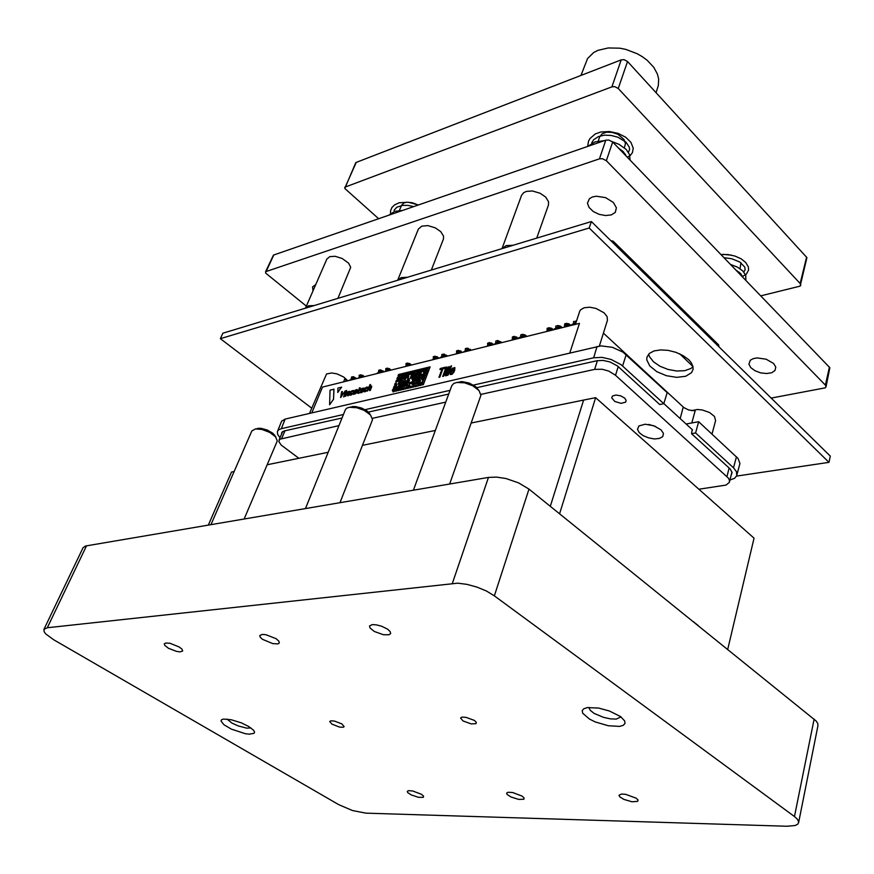 <?xml version="1.0" encoding="UTF-8"?>
<svg xmlns="http://www.w3.org/2000/svg" width="874" height="874" viewBox="0 0 874 874"><rect width="100%" height="100%" fill="white"/><g stroke="black" fill="none" stroke-linecap="round" stroke-linejoin="round"><path stroke-width="1.31" d="M624.397 147.75L625.423 143.565L624.047 139.523L617.874 134.301L612.204 132.4L606.567 132.247L602.099 133.864L599.651 136.912L598.231 141.053M306.326 306.173L265.751 273.092L265.543 271.694L273.409 255.142L605.835 140.157L608.839 140.026L612.619 141.981L829.863 367.681L826.039 386.789L825.231 387.794L771.13 398.052M773.588 363.464L775.751 367.058L775.019 370.489L771.709 372.728L766.542 373.569L760.555 372.848L754.918 370.718L750.755 367.593L748.887 364.097L750.351 360.208L753.159 358.635L757.059 357.892L766.214 359.181L773.588 363.464M613.329 202.418L616.389 207.739L615.241 212.338L611.352 214.862L605.606 215.583L599.149 214.392L593.26 211.508L589.087 207.509L587.47 203.172L589.404 198.704L592.354 196.989L596.319 196.202L605.551 197.633L613.329 202.418M313.034 290.813L312.575 286.923L315.743 284.596M265.543 271.694L599.466 158.893L602.492 158.784L606.305 160.74L825.395 385.128L826.039 386.789M276.031 638.686L278.806 641.024L279.385 642.914L277.877 643.898L272.721 643.614L262.506 639.342L260.201 637.233L259.764 635.518L262.276 634.415L266.024 634.753L276.031 638.686M522.095 796.094L524.116 797.929L523.887 799.24L518.599 799.415L510.94 797.001L507.16 794.521L506.603 793.155L508.045 792.303L512.645 792.554L522.095 796.094M421.377 794.237L423.562 796.083L423.366 797.306L418.406 797.306L411.25 794.903L407.732 792.587L407.229 791.352L408.529 790.642L412.67 790.959L421.377 794.237M179.137 646.946L182.032 649.218L182.666 651.01L179.957 651.884L176.45 651.37L168.496 648.257L164.749 645.329L164.334 643.81L165.743 643.013L169.938 643.319L179.137 646.946M387.564 629.182L390.175 631.552L390.7 633.552L389.072 634.753L383.522 634.699L374.334 631.443L369.997 627.991L369.516 626.035L372.357 624.626L376.574 624.877L381.577 626.221L387.564 629.182M636.141 798.181L637.987 799.983L637.714 801.382L632.044 801.808L623.785 799.393L619.666 796.749L619.043 795.242L621.665 794.062L625.828 794.368L636.141 798.181M620.54 716.604L624.724 720.919L625.063 723.443L623.315 725.333L619.666 726.392L608.282 725.791L595.194 721.902L589.557 719.138L582.707 713.271L582.171 710.715L583.734 708.77L587.252 707.612L598.624 708.093L609.396 710.999L620.54 716.604M248.522 726.392L253.526 730.227L254.52 732.008L254.105 733.319L249.341 734.215L245.408 733.712L231.359 729.124L223.941 724.786L221.002 721.039L221.614 719.794L223.58 719.116L231.228 719.75L241.246 722.853L248.522 726.392M341.887 723.934L344.159 726.611L343.121 727.255L339.407 727.026L331.891 724.087L329.76 721.509L330.896 720.842L334.414 721.061L341.887 723.934M474.32 720.449L476.275 722.328L476.024 723.661L471.217 723.945L462.991 720.919L460.642 718.013L461.942 717.15L465.984 717.281L474.32 720.449M365.856 813.159L352.451 810.515L338.719 804.67L53.587 639.702L45.71 633.89L44.093 631.705L43.864 629.411L47.327 627.74L457.714 583.166L467.033 584.345L477.029 587.088L486.512 591.064L494.389 595.817L794.521 816.578L797.525 819.353L798.705 822.248L797.82 824.062L795.187 825.46L786.993 826.258L365.856 813.159M43.864 629.411L82.997 547.779L85.444 546.01L488.49 477.401L496.574 477.073L505.948 478.515L518.577 482.874L528.956 489.156L816.229 721.039L817.747 723.432L817.998 725.606L798.65 822.62M621.01 716.953L616.279 719.062L610.391 718.832L603.519 717.336L594.112 713.359L590.125 710.245L588.868 707.427M250.969 727.976L246.708 728.14L238.078 725.901L231.796 723.016L227.054 719.105M210.995 524.597L251.854 430.98L255.416 428.948L262.036 429.473L269.749 432.444L275.518 436.792L277.276 440.889L244.163 518.948M255.776 428.905L260.78 428.271L267.182 429.986L272.896 433.296L275.911 437.24M305.441 508.526L345.372 409.775L346.574 408.311L349.294 407.273L356.701 407.666L364.163 410.376L370.445 414.942L372.521 419.618L340.041 502.648M349.862 407.186L355.423 406.497L361.65 408.06L367.255 411.13L370.849 415.401M413.391 490.172L451.705 385.74L453.704 383.522L456.796 382.484L464.498 382.812L472.768 385.795L478.908 390.438L480.94 395.256L449.629 484.01M456.938 382.462L462.149 381.632L469.076 383.063L475.325 386.374L478.81 390.328M415.806 203.948L411.894 202.626L406.902 202.233L403.919 202.997L401.614 205.27M740.016 268.668L740.89 262.724M731.691 255.186L722.973 254.378M435.82 356.832L434.236 358.209L435.318 356.242M437.579 356.942L436.727 358.406L435.798 358.231L436.924 358.679M433.187 358.864L432.903 359.673M459.189 351.009L457.637 352.473L458.642 350.408M460.98 351.119L460.128 352.604L459.189 352.419L460.325 352.877M456.501 353.085L456.217 353.894M361.465 375.372L359.99 376.694L361.06 374.837M363.103 375.492L362.262 376.891L361.388 376.716L362.459 377.142M359.017 377.273L358.711 378.071M490.314 343.253L488.653 344.662L489.735 342.63M492.171 343.351L491.308 344.859L490.347 344.684L491.505 345.143M487.55 345.372L487.288 346.191M515.114 337.069L513.475 338.566L514.491 336.424M517.004 337.167L516.141 338.697L515.168 338.522L516.337 338.981M512.437 339.199L512.022 340.052M549.954 328.384L548.271 329.913L549.287 327.717M551.92 328.471L551.046 330.033L550.107 329.673L551.243 330.328M547.211 330.558L546.796 331.432M567.477 324.025L565.762 325.554L566.767 323.347M569.466 324.101L568.592 325.685L567.641 325.314L568.788 325.98M564.691 326.221L564.276 327.094M354.757 377.568L354.669 379.076M351.632 379.829L351.119 379.272L349.021 380.474M351.687 376.945L351.446 378.639L351.534 377.055M351.031 379.294L353.697 378.453L353.915 376.858M382.047 370.784L381.96 372.302M378.934 373.056L378.376 372.499L376.235 373.722M378.901 370.15L378.475 372.062L380.059 371.592L378.584 372.553M378.256 372.532L380.988 371.668L381.195 370.052M383.315 370.969L383.325 371.963M445.401 355.008L445.325 356.592M442.31 357.346L441.72 356.767L439.425 358.056M442.102 354.374L441.709 356.264L441.916 354.505M441.479 356.832L444.342 355.926L444.549 354.232M446.669 355.139L446.69 356.253M465.667 348.486L465.449 350.277L467.918 350.223L467 349.961L463.002 352.211M469.032 349.13L468.967 350.736M465.94 351.479L465.558 350.944M465.055 350.977L465.274 350.398M470.299 349.239L470.321 350.398M499.535 341.537L499.469 343.165M496.465 343.908L495.864 343.318L493.428 344.662M496.093 340.893L495.656 342.936L497.492 342.379L496.279 343.406M495.492 343.406L495.886 342.706L498.486 342.466L498.672 340.718M500.791 341.614L500.835 342.827M524.586 335.299L524.531 336.949M521.538 337.692L521.035 337.091L519.211 337.517L518.413 338.467M521.079 334.644L520.882 336.49L520.86 334.808M520.489 337.2L520.882 336.49L523.548 336.239L523.723 334.469M525.842 335.343L525.886 336.621M559.797 326.537L559.753 328.22M556.771 328.952L556.246 328.34L554.356 328.788L553.548 329.76M556.203 325.882L555.798 327.903L555.973 326.046M555.635 328.471L556.017 327.739L558.77 327.488L558.934 325.674M561.042 326.537L561.097 327.881M574.491 324.56L573.934 323.937L572.022 324.396L571.214 325.379M573.857 321.468L573.41 323.62L575.442 322.987L574.12 324.025M648.672 424.48L655.74 426.512M660.93 429.757L653.719 425.714L645.099 424.251L638.839 425.977L637.43 429.363L639.211 432.63L643.22 435.678L648.661 437.929L654.462 438.923L659.488 438.464L662.732 436.629L663.442 433.417L660.93 429.757M624.637 398.085L626.112 400.259L625.686 402.138L621.053 403.406L614.815 401.527L611.658 397.91L612.477 395.998L615.919 395.026L620.649 395.835L624.637 398.085M654.823 450.165L658.581 453.497M480.929 394.414L594.67 369.374L602.252 369.309L608.828 371.166L615.547 375.263L728.424 478.165L729.495 480.482L729.331 482.317L726.065 485.015L698.85 489.2M298.875 458.271L281.155 445.106L278.915 441.72L279.614 439.261L338.937 425.682M388.154 368.719L386.636 370.063L387.706 368.162M389.826 368.839L388.985 370.259L388.089 370.084L389.181 370.51M385.642 370.674L385.336 371.472M408.409 363.671L406.858 365.026L407.929 363.103M410.114 363.781L409.272 365.223L408.366 365.048L409.469 365.485M405.962 365.649L405.547 366.457M277.473 431.264L278.817 429.647L281.275 428.642L285.164 419.05L281.592 421.202L277.353 431.636L277.615 434.247L280.019 437.721M285.164 419.05L600.995 345.94L612.303 347.328L622.911 352.102L667.233 392.688L663.759 403.722L659.739 404.509L617.405 365.835L609.932 361.912L603.071 360.405L596.92 360.7L476.592 387.75M729.91 480.099L734.553 478.253L736.673 475.74L739.928 463.395L737.995 458.457L698.621 421.76L686.112 424.021M736.837 475.259L736.454 471.621L733.515 467.765L695.617 432.969L691.596 433.679L692.197 429.615M731.025 475.664L732.128 472.736L730.303 469.174L691.596 433.679M603.431 333.06L683.894 407.568L688.734 410.015L695.114 410.736L691.804 422.994M691.509 410.638L697.496 409.469L702.434 409.993L709.568 412.561L714.44 416.505L715.544 420.613L712.004 434.159M309.516 413.38L326.592 373.952L331.672 372.958L336.894 373.897L343.711 377.055L347.776 380.78M342.04 417.991L284.083 431.024L281.909 432.269L281.417 434.433M473.38 385.073L593.708 357.783L601.913 357.379L611.079 359.389L621.053 364.633L663.759 403.722M599.335 346.082L607.452 320.299L607.102 316.617L604.087 312.783L595.948 308.369L589.677 307.189L584.171 307.724L580.533 309.866L579.648 311.417L575.431 324.33M439.786 377.131L438.934 377.339L442.026 369.057L439.906 369.571L440.321 368.457L445.423 367.233L445.008 368.336L442.878 368.85L439.819 377.164L438.934 377.339M445.423 367.233L445.041 368.369L442.91 368.883L439.819 377.164M442.015 369.09L439.906 369.571M446.483 368.183L445.685 368.369L446.975 366.851L445.685 368.369M446.975 366.851L446.505 368.205M443.479 376.268L442.692 376.454L443.774 373.515L445.227 369.626L446.013 369.429L443.511 376.29L442.692 376.454M446.013 369.429L443.511 376.29M448.996 368.719L447.859 369.8L446.188 374.389L446.843 374.52L446.592 375.449L445.893 375.776L445.194 375.219L446.822 369.243L449.072 366.534L448.187 368.915L448.996 368.719L447.859 369.8L446.221 374.607M449.072 366.534L448.231 368.904M447.051 370.03L446.516 370.15M446.843 374.52L446.603 375.536L445.347 375.733M448.001 375.197L447.215 375.383L450.449 366.621L451.497 365.758L448.034 375.219L447.215 375.383M451.497 365.758L448.034 375.219M454.742 367.561L454.556 370.805L451.006 371.658L450.984 373.548M454.524 370.784L450.973 371.625L451.224 373.646L454.109 371.865L452.229 374.116L450.154 374.454L450.154 371.854L452.382 368.216L454.884 367.725L454.556 370.805M454.109 371.865L452.087 374.247L450.176 374.465M451.377 370.663L454.021 370.03L454.098 368.566L452.677 368.795L451.377 370.663M454.021 368.467L452.612 368.904L451.421 370.642M367.725 387.171L366.938 388.482M365.496 388.569L364.622 391.071L366.894 389.902L365.026 391.792L363.792 391.388L365.113 388.111L366.982 387.007L367.736 387.772L365.649 388.274L364.677 391.115M366.982 387.805L365.529 388.602M366.916 389.87L365.835 391.465L363.955 391.825M353.522 390.58L353.249 391.803L352.615 391.181L351.501 391.727L350.496 394.502M352.79 391.224L351.479 391.683L350.419 394.25L352.604 393.213L352.255 394.174L349.829 395.234L351.173 391.257L353.194 390.416L353.478 391.443M353.446 391.41L352.823 391.902M352.703 393.267L351.632 394.851L349.797 395.212M370.554 384.571L369.647 386.832L371.286 385.947L371.712 386.953L370.292 390.459L369.582 390.547L370.554 386.832L367.342 391.17L369.866 384.713L370.565 384.636L369.713 386.778M371.723 386.111L371.712 386.953M371.668 386.931L370.15 390.547M370.926 386.876L369.407 387.575L367.364 391.17M359.17 392.513L358.427 393.3L357.521 392.83L359.542 387.87L360.121 387.761L359.717 388.832L360.601 388.777L358.438 392.131L358.952 393.147L357.663 393.278M360.143 387.794L359.771 388.821M360.547 388.788L360.219 389.4M360.186 389.378L359.433 389.564L358.406 392.47M347.83 391.749L349.403 391.279L349.764 392L348.267 395.704L347.579 395.791L348.639 392.164L345.459 396.392L347.153 391.913L347.743 392.087M349.731 391.465L348.136 395.791M348.912 392.186L347.393 392.852L345.427 396.392M341.548 387.062L337.779 392.371L337.877 388.045L341.603 387.171L337.735 392.371M333.824 389.017L333.551 399.2L329.618 404.749L330.044 390.099L333.934 389.247L333.573 399.276L329.585 404.76M342.335 391.563L341.352 396.326L345.197 390.875L340.652 397.539L341.625 391.694L342.346 391.672L341.461 396.119M345.219 390.853L340.587 397.539M345.951 390.765L346.694 390.569L345.722 391.607L345.951 390.765M346.65 390.47L346.202 391.497M345.263 392.459L345.984 392.328L343.569 396.862L345.263 392.459M345.951 392.295L344.061 396.763M363.912 388.089L363.366 390.175L361.213 390.754L360.864 392.033M363.18 390.252L361.17 390.733L360.875 392.033L362.557 390.918L362.819 391.41L360.197 392.765L361.77 388.537L363.912 388.089L363.213 390.274M363.06 390.875L362.011 392.382L360.154 392.732M363.169 388.722L361.486 390.055M363.136 389.138L362.207 388.864L361.443 390.066L363.136 389.138M355.696 392.797L354.112 393.3L355.172 390.798L356.494 390.285L355.696 392.797M354.156 393.54L355.194 390.842L356.581 390.394M357.302 389.684L355.805 393.562L353.686 394.392L353.435 393.409L354.888 390.339L357.007 389.509L357.368 390.307L355.838 393.595L353.424 394.24M648.595 354.156L649.458 356.723L653.479 361.825L660.034 366.293L668.184 369.516L676.826 371.057L684.768 370.696L690.908 368.467L693.006 366.73M351.381 378.027L351.632 376.978L353.347 376.749L356.865 378.529M573.464 323.249L573.737 321.545L576.447 321.217M564.538 325.336L564.779 323.828L566.396 323.336L569.127 323.937L570.951 325.445M555.809 327.597L555.777 326.253L557.612 325.532L560.31 326.133L562.179 327.619M547.08 329.673L547.091 328.406L548.905 327.717L551.592 328.307L553.45 329.782M520.696 336.239L520.696 334.982L522.455 334.327L525.077 334.917L526.924 336.359M512.35 338.293L512.35 337.058L514.098 336.414L518.468 338.336M495.722 342.389L495.733 341.199L497.448 340.576L501.84 342.575M487.637 344.432L487.626 343.22L489.331 342.608L493.526 344.389M465.307 349.895L465.339 348.77L467 348.191L471.294 350.157M456.599 352.135L456.589 350.944L458.238 350.387L462.499 352.331M441.752 355.707L441.796 354.626L443.413 354.09L447.63 356.024M433.307 357.925L433.286 356.745L434.891 356.221L439.076 358.122M405.973 364.72L405.94 363.562L407.502 363.071L411.599 364.939M385.784 369.735L385.74 368.599L387.269 368.129L391.301 369.986M378.584 371.308L378.835 370.194L380.605 369.942L384.189 371.756M359.17 376.344L359.127 375.23L360.612 374.793L364.578 376.607M688.657 359.706L691.236 362.71L692.962 366.501L693.071 369.374L691.585 372.619L685.719 376.235L676.738 377.317L666.425 375.678L656.811 371.658L649.764 366.031L646.705 359.902L646.924 357.029L649.349 353.435L654.08 350.966L660.591 349.895L668.162 350.365L675.952 352.331L683.053 355.565L688.657 359.706M594.189 541.749L599.498 546.032M693.322 621.665L698.064 625.489M378.628 218.729L344.738 188.467L355.871 162.564L621.185 59.858L623.992 59.661L627.488 61.519L806.942 257.655L800.202 286.159L760.806 295.849M344.695 187.211L611.887 86.81L614.717 86.635L618.268 88.503L800.191 283.46L800.813 285.252M536.756 238.089L548.468 205.051L548.544 201.774L545.693 197.109L540.132 193.23L532.353 190.991L526.377 191.417L523.679 192.662L521.592 195.284L502.015 248.62M337.954 298.362L350.638 267.346L348.595 263.183L342.16 258.475L335.234 256.355L329.859 256.661L326.909 259.01L305.441 308.216M656.079 92.753L658.384 85.434L658.646 78.999L657.368 73.973L653.741 67.32L647.164 60.273L642.499 56.777L637.288 53.751L625.784 49.414L619.808 48.223L608.162 47.917L597.958 50.386L593.719 52.582L587.525 58.569L580.948 75.426M431.286 270.066L443.446 239.072L443.533 236.046L440.682 231.61L435.176 227.83L427.856 225.645L421.771 226.137L418.438 228.999L397.725 280.237L401.188 277.582L407.437 277.298M435.613 358.996L435.798 358.231M436.738 356.581L435.864 358.067M459.014 353.194L459.189 352.419M460.128 350.747L459.254 352.255M361.181 377.459L361.388 376.716M362.295 375.143L361.454 376.552M490.183 345.47L490.347 344.684M491.297 342.969L490.412 344.509M515.005 339.32L515.168 338.522M516.119 336.774L515.234 338.347M511.869 340.095L512.273 339.593M549.899 330.667L550.052 329.848M551.002 328.078L550.107 329.673M546.621 331.475L547.037 330.984M567.434 326.308L567.587 325.499M568.548 323.697L567.641 325.314M564.101 327.138L564.517 326.658M353.697 378.453L353.009 379.48M353.631 378.617L351.534 379.338M351.282 378.977L352.779 378.376L353.03 376.727M380.988 371.668L380.299 372.717M380.922 371.832L380.059 371.592L380.299 369.91M444.342 355.926L443.675 357.007M444.287 356.089L441.949 356.821M441.698 356.548L443.38 355.838L443.61 354.101M467.972 350.048L468.169 348.333M467.918 350.223L467.306 351.14M465.263 350.692L467 349.961L467.219 348.202M498.486 342.466L497.83 343.569M498.431 342.641L497.492 342.379L497.71 340.587M523.548 336.239L522.892 337.364M523.482 336.414L521.166 337.167M520.675 336.949L522.532 336.151L522.739 334.327M558.77 327.488L558.125 328.624M558.715 327.663L557.743 327.389L556.399 328.427M555.798 328.242L557.743 327.389L557.94 325.543M573.3 324.079L575.463 322.91L575.627 321.119M387.892 370.838L388.089 370.084M389.006 368.478L388.154 369.921M408.169 365.802L408.366 365.048M409.283 363.42L408.431 364.884M405.427 366.49L405.82 365.966M611.942 240.809L611.418 241.202M611.538 241.311L613.275 241.88L613.111 241.115M718.395 344.618L718.832 345.973L718.548 344.771L613.264 241.257L611.232 241.016M513.093 245.266L506.177 245.649L502.08 248.609M314.05 305.605L308.511 305.769L305.518 308.019M433.187 358.853L432.772 359.706M456.49 353.063L456.075 353.926M359.017 377.262L358.591 378.103M487.539 345.361L487.135 346.224M512.59 336.829L512.251 339.265M547.299 328.198L547.004 330.645M564.746 323.861L564.473 326.308M350.966 379.316L351.304 378.715M378.748 370.27L378.508 371.974M441.392 356.854L441.709 356.242M464.957 350.998L465.274 350.387M465.471 348.628L465.263 350.408M495.886 341.035L495.689 342.848M520.38 337.233L520.675 336.61M555.503 328.504L555.798 327.881M573.617 321.643L573.442 323.522M385.642 370.652L385.216 371.494M587.754 146.406L594.943 141.927L604.579 140.594M612.379 141.741L619.065 144.276L626.276 149.509L629.619 154.742L630.023 160.051M587.634 146.45L588.486 141.162L589.928 138.518L595.347 133.951L600.864 132.029L609.396 131.537L618.115 133.405L625.653 137.229L630.952 142.396L633.18 148.154L632.415 152.6L630.405 155.299L627.368 157.298M618.53 148.121L623.26 151.606L626.287 156.173M591.676 142.91L593.61 139.687L598.471 136.508L604.48 135.153L611.276 135.415L617.962 137.218L625.992 142.167L629.335 147.16L629.597 149.498L628.406 152.24M624.724 154.545L625.413 154.283M736.214 270.317L740.573 273.507L742.747 277.102M724.087 257.721L731.691 258.649L739.907 262.047L744.877 267.269L745.118 269.968L743.785 272.011M742.245 276.577L746.429 274.108L748.559 270.022L748.319 266.876L745.73 262.506L741.13 258.835L735.023 256.093L728.053 254.585L721.006 254.52M745.861 280.336L745.708 275.168L742.66 270.809L737.416 267.116L730.642 264.527M739.655 273.89L740.682 273.617M388.93 215.157L394.611 211.421L402.685 210.405M390.591 214.589L390.58 210.852L391.913 207.553L394.469 204.898L399.047 202.779L408.191 202.189L418.395 204.975M394.087 210.295L396.796 207.214L402.477 205.368L407.907 205.39L413.664 206.614M372.433 418.307L445.674 402.182M663.814 403.548L692.503 429.888M347.054 380.966L344.695 379.108L343.58 381.818M698.621 421.76L695.617 432.969M311.789 412.856L322.539 387.04L579.462 323.325L569.87 352.812M281.275 428.642L343.438 414.549M364.993 409.655L450.001 390.372M448.668 394.021L368.402 412.069M422.142 370.15L421.596 371.592L422.819 371.297L423.366 369.855L422.142 370.15M423.366 369.855L422.819 371.297M419.804 373.362L421.06 373.089L421.607 371.647L420.361 371.92L419.804 373.362L421.028 373.067L421.596 371.592L422.852 371.319M418.482 371.046L417.936 372.477L420.372 371.887L420.918 370.445L418.482 371.046M420.918 370.445L420.405 371.909L417.958 372.499M413.621 372.226L413.074 373.657L414.287 373.362L414.833 371.931L413.621 372.226M414.833 371.931L414.287 373.362M413.074 373.657L414.309 373.384M397.462 377.47L396.905 378.89L399.287 378.322L399.844 376.891L397.462 377.47M399.844 376.891L399.32 378.344L396.905 378.89M401.603 375.143L401.046 376.574L402.248 376.279L402.794 374.859L401.603 375.143M402.794 374.859L402.248 376.279M401.035 376.607L400.478 378.027L401.679 377.743L402.226 376.312L401.046 376.574L402.269 376.301M403.996 374.564L403.438 375.995L405.831 375.405L406.388 373.985L403.996 374.564M406.388 373.985L405.831 375.405M403.438 375.995L405.864 375.438M408.792 373.395L408.245 374.826L410.649 374.247L411.206 372.816L408.792 373.395M411.206 372.816L410.649 374.247M408.245 374.826L410.682 374.269M402.226 376.312L401.679 377.743M400.478 378.027L401.701 377.765M403.427 376.028L402.87 377.459L404.072 377.164L404.618 375.733L403.427 376.028M404.618 375.733L403.504 378.628L408.311 377.47L408.868 376.038L404.061 377.197M402.87 377.459L404.105 377.186M407.022 375.154L406.476 376.585L407.677 376.29L408.224 374.859L407.022 375.154M408.224 374.859L407.677 376.29M406.476 376.585L407.71 376.323M411.851 373.985L411.293 375.416L414.932 374.542L415.489 373.1L411.851 373.985M415.489 373.1L414.363 376.017L416.8 375.427L417.357 373.996L414.921 374.575M411.283 375.459L410.725 376.891L413.151 376.312L413.708 374.87L411.293 375.416L414.964 374.564M416.701 372.805L416.144 374.247L418.591 373.657L419.138 372.215L416.701 372.805M419.138 372.215L418.023 375.143L420.47 374.553L421.017 373.111L418.591 373.657M416.144 374.247L418.613 373.679M424.032 371.035L423.486 372.477L424.709 372.182L425.267 370.74L424.032 371.035M425.267 370.74L427.736 370.128M424.709 372.182L425.277 370.696L427.757 370.095L425.496 376.082L421.781 376.967L421.224 378.409L424.928 377.568M423.486 372.477L424.742 372.204M424.698 372.215L424.152 373.668L425.387 373.362L425.933 371.92L424.698 372.215M425.933 371.92L425.387 373.362M423.584 375.143L424.163 373.722L422.907 373.996L422.361 375.438L425.409 373.395M421.017 373.111L420.47 374.553M418.023 375.143L420.503 374.575M417.357 373.996L416.8 375.427M414.363 376.017L416.832 375.459M413.708 374.87L413.151 376.312M410.714 376.934L410.168 378.366L415.019 377.207L415.576 375.765L410.758 376.913L413.183 376.333M408.868 376.038L408.311 377.47M403.504 378.628L408.344 377.502M399.276 378.355L398.719 379.786L402.302 378.923L402.859 377.492L399.276 378.355M402.859 377.492L402.335 378.945L401.09 379.24L400.543 380.671L401.734 380.387L402.324 378.977L401.734 380.387M398.719 379.786L402.335 378.945M396.326 380.398L395.769 381.818L399.342 380.966L399.899 379.534L396.326 380.398M399.899 379.534L399.342 380.966M395.769 381.818L399.374 380.988M400.543 380.671L401.767 380.409M404.684 378.376L404.138 379.808L405.339 379.524L405.886 378.092L404.684 378.376M405.886 378.092L405.339 379.524M404.138 379.808L405.372 379.545M415.576 375.765L415.019 377.207M410.168 378.366L415.052 377.229L412.572 377.819L412.025 379.261L414.451 378.682L415.008 377.24M419.236 374.88L418.679 376.323L421.126 375.733L421.683 374.291L419.236 374.88M421.683 374.291L421.126 375.733M418.679 376.323L421.159 375.765M422.361 375.438L423.617 375.175M422.35 375.481L421.792 376.923L424.251 376.333L424.808 374.891L422.35 375.481M424.808 374.891L424.251 376.333M421.792 376.923L424.283 376.366M416.221 376.945L415.674 378.387L419.345 377.513L419.891 376.071L416.221 376.945M419.891 376.071L419.367 377.535L415.674 378.387M414.451 378.682L415.041 377.262M412.025 379.261L414.484 378.704M407.732 378.988L407.175 380.419L408.387 380.135L408.945 378.693L407.732 378.988M408.945 378.693L408.387 380.135M407.175 380.419L408.42 380.157M400.521 380.714L399.975 382.146L402.368 381.567L402.925 380.135L400.521 380.714M402.925 380.135L402.368 381.567M398.205 383.894L399.429 383.642L399.986 382.2L398.762 382.462L398.205 383.894L399.407 383.61L399.975 382.146L402.401 381.599M395.19 383.315L394.633 384.746L395.824 384.462L396.381 383.031L395.19 383.315M396.381 383.031L395.824 384.462M394.633 384.746L395.846 384.494M403.559 381.315L403.001 382.757L405.405 382.178L405.962 380.747L403.559 381.315M405.962 380.747L405.405 382.178M403.001 382.757L405.438 382.211M407.164 380.452L406.607 381.894L409.032 381.315L409.578 379.884L407.164 380.452M409.578 379.884L409.065 381.348L406.596 381.927L406.039 383.369L408.464 382.801L409.021 381.359L408.497 382.823L406.039 383.369M406.607 381.894L409.065 381.348M413.227 379.01L412.67 380.452L415.106 379.873L415.663 378.431L413.227 379.01M415.663 378.431L415.106 379.873M412.67 380.452L415.139 379.895M416.876 378.136L416.33 379.578L417.553 379.294L418.1 377.841L416.876 378.136M418.1 377.841L417.575 379.316L415.095 379.906L414.538 381.359L416.985 380.78L417.532 379.327L417.018 380.802L414.538 381.359M416.33 379.578L417.575 379.316M419.323 377.546L418.777 378.999L420.001 378.704L420.547 377.262L419.323 377.546M420.547 377.262L420.033 378.737L418.777 378.999M422.448 378.158L421.891 379.611L423.125 379.316L423.682 377.863L422.448 378.158M423.682 377.863L423.125 379.316M421.891 379.611L423.158 379.338M418.766 379.032L418.209 380.485L419.433 380.19L419.99 378.748L418.766 379.032M419.99 378.748L419.433 380.19M418.209 380.485L419.465 380.223M412.659 380.485L412.102 381.938L413.326 381.643L413.872 380.201L412.659 380.485M413.872 380.201L413.347 381.676L412.102 381.938M399.385 383.653L398.828 385.084L404.837 383.664L405.394 382.222L399.385 383.653M405.394 382.222L404.837 383.664M398.817 385.117L398.26 386.559L401.854 385.707L402.411 384.265L398.828 385.084L404.87 383.686M395.802 384.505L395.245 385.937L396.446 385.653L397.004 384.221L395.802 384.505M397.004 384.221L396.468 385.674L395.245 385.937M394.043 386.253L393.486 387.685L395.867 387.127L396.425 385.685L394.043 386.253M396.425 385.685L395.867 387.127M393.486 387.685L395.9 387.149M402.411 384.265L401.887 385.729L398.293 386.581M403.613 383.981L403.067 385.423L406.683 384.571L407.24 383.118L403.613 383.981M407.24 383.118L406.683 384.571M403.067 385.423L406.716 384.593M409.655 382.55L409.108 383.992L411.534 383.424L412.091 381.971L409.655 382.55M412.091 381.971L411.534 383.424M409.108 383.992L411.567 383.446M418.198 380.518L417.641 381.971L420.099 381.392L420.645 379.939L418.198 380.518M420.645 379.939L420.132 381.414L417.674 382.004M418.854 381.719L418.307 383.173L419.531 382.888L420.088 381.435L418.854 381.719M420.088 381.435L419.531 382.888M418.307 383.173L419.564 382.91L418.285 383.216L417.739 384.669L418.963 384.374L419.52 382.921M416.406 382.299L415.849 383.752L417.073 383.468L417.63 382.014L416.406 382.299M417.63 382.014L417.073 383.468M415.849 383.752L417.106 383.489M412.736 383.173L412.189 384.615L414.626 384.047L415.183 382.594L412.736 383.173M415.183 382.594L414.626 384.047M412.189 384.615L414.658 384.068M406.672 384.604L406.115 386.046L407.328 385.762L407.874 384.32L406.672 384.604M407.874 384.32L407.35 385.784L406.115 386.046M401.843 385.74L401.286 387.182L404.902 386.33L405.46 384.888L401.843 385.74M405.46 384.888L404.902 386.33M401.286 387.182L404.935 386.363M397.047 386.876L396.49 388.318L400.084 387.466L400.642 386.024L397.047 386.876M400.642 386.024L400.084 387.466M396.49 388.318L400.117 387.488M392.896 389.192L392.339 390.634L397.113 389.509L397.67 388.067L392.896 389.192M397.67 388.067L395.343 391.268L396.545 390.984L397.102 389.542L396.545 390.984M392.339 390.634L397.146 389.531M400.074 387.51L399.516 388.952L401.92 388.384L402.477 386.942L400.074 387.51M402.477 386.942L401.953 388.406L398.304 389.269L397.746 390.711L398.948 390.427L399.516 388.952M408.519 385.51L407.961 386.964L409.185 386.679L409.731 385.226L408.519 385.51M409.731 385.226L409.207 386.701L407.961 386.964M417.739 384.669L418.996 384.407L419.553 382.943M420.186 384.123L419.629 385.587L420.864 385.303L421.41 383.839L420.186 384.123M421.41 383.839L420.897 385.325L419.629 385.587M417.717 384.702L417.171 386.166L418.395 385.871L418.952 384.418L417.717 384.702M418.952 384.418L418.395 385.871M417.171 386.166L418.428 385.904M415.27 385.281L414.713 386.734L415.937 386.45L416.494 384.997L415.27 385.281M416.494 384.997L415.937 386.45M414.713 386.734L415.969 386.472M412.823 385.86L412.266 387.313L413.489 387.018L414.047 385.565L412.823 385.86M414.047 385.565L413.489 387.018M412.266 387.313L413.522 387.051M410.387 386.428L409.83 387.881L411.042 387.597L411.599 386.144L410.387 386.428M411.599 386.144L411.075 387.619L409.862 387.903M407.95 386.996L407.393 388.449L408.606 388.165L409.163 386.712L407.95 386.996M409.163 386.712L408.606 388.165M407.393 388.449L408.639 388.187M405.525 387.564L404.968 389.017L406.181 388.733L406.738 387.28L405.525 387.564M406.738 387.28L406.181 388.733M404.968 389.017L406.213 388.755M403.111 388.132L402.553 389.586L403.766 389.301L404.323 387.848L403.111 388.132M404.323 387.848L403.788 389.323L402.553 389.586M400.707 388.701L400.15 390.143L401.352 389.859L401.909 388.417L400.707 388.701M401.909 388.417L401.352 389.859M400.15 390.143L401.385 389.891M398.948 390.427L399.527 389.006M397.746 390.711L398.97 390.449M395.343 391.268L396.577 391.017M393.519 390.383L392.961 391.825L394.152 391.552L394.709 390.11L393.519 390.383M394.709 390.11L394.185 391.574L392.994 391.847M421.224 378.409L424.939 377.535L422.557 380.813L423.803 380.551L422.546 380.846L422 382.309L423.234 382.047L420.744 382.637L420.197 384.09L422.677 383.511L422.142 384.931L423.377 384.68L430.084 366.872L398.599 374.553L398.074 376.006L428.304 368.653L425.824 369.254L425.277 370.696M422.142 384.931L423.344 384.647L430.084 366.872M398.041 375.973L428.304 368.653M422.557 380.813L423.803 380.551M422 382.309L423.234 382.047M420.197 384.09L422.677 383.511M311.712 408.125L220.401 338.631L222.903 333.245L591.392 221.526L830.3 456.162L828.978 462.346L736.498 476.122M220.401 338.631L589.218 228.027L828.978 462.346M591.392 221.526L589.218 228.027M727.714 649.393L754.011 538.111L595.587 397.637L583.646 400.074L550.259 506.33L583.646 400.074L471.228 423.049M435.328 430.39L362.557 445.259M328.187 452.284L267.215 464.739M595.587 397.637L559.568 513.836M208.351 525.045L231.534 472.036L234.166 471.49M605.835 140.157L599.466 158.893M273.726 255L266.373 271.027M612.619 141.981L606.305 160.74M829.415 367.08L825.395 385.128M488.49 477.401L452.404 583.319M86.548 545.758L47.327 627.74M814.131 719.062L794.521 816.578M528.956 489.156L494.389 595.817M434.302 357.51L435.034 358.122M457.626 351.698L458.369 352.331M360.066 376.006L360.765 376.552M488.697 343.963L489.462 344.618M513.453 337.801L514.218 338.478M548.238 329.137L549.014 329.837M565.718 324.778L566.505 325.499M597.423 360.601L594.67 369.374M284.902 430.838L281.745 438.278M618.213 366.501L615.547 375.263M729.156 468.06L727.004 476.603M386.701 369.363L387.411 369.942M406.923 364.327L407.645 364.917M733.515 467.765L736.432 456.785M683.293 407.055L680.136 418.537M593.708 357.783L597.084 346.475M622.572 365.922L626.166 354.647M687.554 358.722L689.652 360.722M613.002 242.754L613.275 241.88L718.603 345.394L718.373 346.246M679.622 353.806L692.973 366.567M621.185 59.858L611.887 86.81M356.221 162.4L345.601 186.424M627.488 61.519L618.268 88.503M806.56 257.142L800.191 283.46M623.151 151.508L622.801 152.557M258.562 428.194L256.377 428.861M274.491 434.793L275.518 436.792M353.205 406.421L351.097 407.076M368.937 412.583L370.019 414.484M461.09 381.621L459.134 382.277M476.155 387.04L477.237 388.788M401.516 205.51L399.462 210.459M739.076 272.175L738.836 273.038M282.586 431.669L279.003 440.103M731.964 471.916L729.451 481.924M718.832 345.973L718.679 346.541"/></g></svg>
